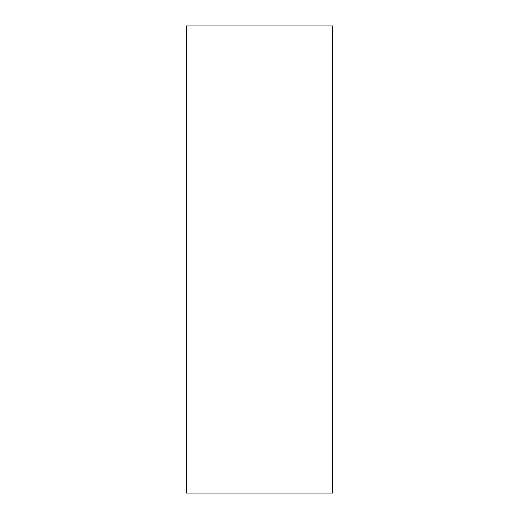 <?xml version="1.0" encoding="UTF-8"?>
<svg xmlns="http://www.w3.org/2000/svg" width="519" height="519" viewBox="0 0 519 519"><rect width="100%" height="100%" fill="white"/><g stroke="black" fill="none" stroke-linecap="round" stroke-linejoin="round"><path stroke-width="0.39" stroke-dasharray="2.6 1.95" d="M332.484 493.05L332.484 25.95M186.516 493.05L186.516 25.95"/><path stroke-width="0.78" d="M332.484 259.5L332.484 493.05L186.516 493.05L186.516 25.95L332.484 25.95L332.484 259.5"/></g></svg>
